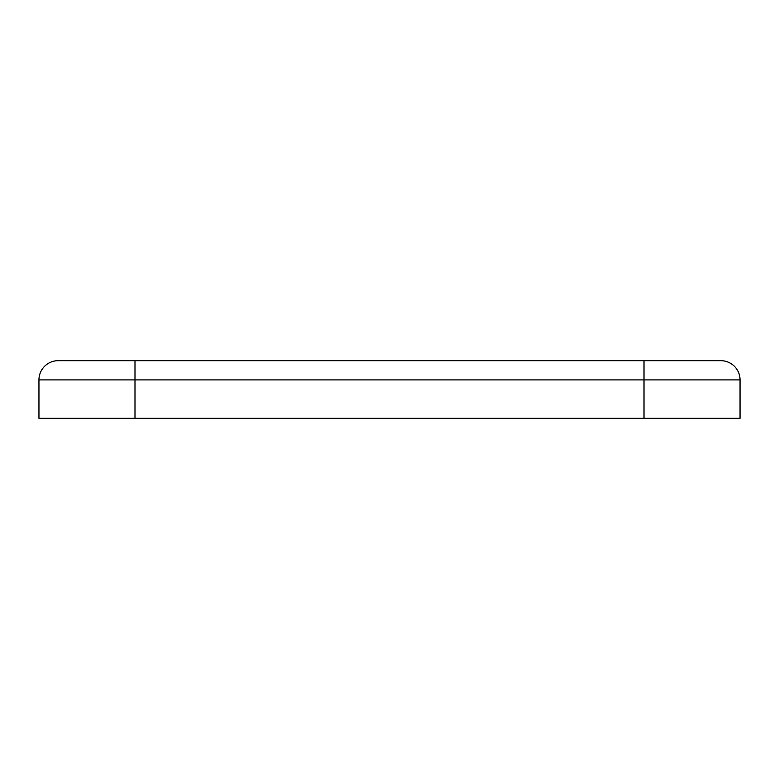 <?xml version="1.0" encoding="UTF-8"?>
<svg xmlns="http://www.w3.org/2000/svg" width="779" height="779" viewBox="0 0 779 779"><rect width="100%" height="100%" fill="white"/><g stroke="black" fill="none" stroke-linecap="round" stroke-linejoin="round"><path stroke-width="1.17" d="M644.009 360.687L644.009 379.899L740.05 379.899A19.212 19.212 0 0 0 720.838 360.687A19.212 19.212 0 0 1 740.05 379.899A19.212 19.212 0 0 0 720.838 360.687L58.162 360.687A19.212 19.212 0 0 0 38.95 379.899L38.95 418.313L740.05 418.313L740.05 379.899L740.05 418.313M58.162 360.687A19.212 19.212 0 0 0 38.95 379.899L38.95 418.313M134.991 360.687L134.991 379.899L644.009 379.899L644.009 418.313M38.95 379.899L134.991 379.899L134.991 418.313"/></g></svg>
